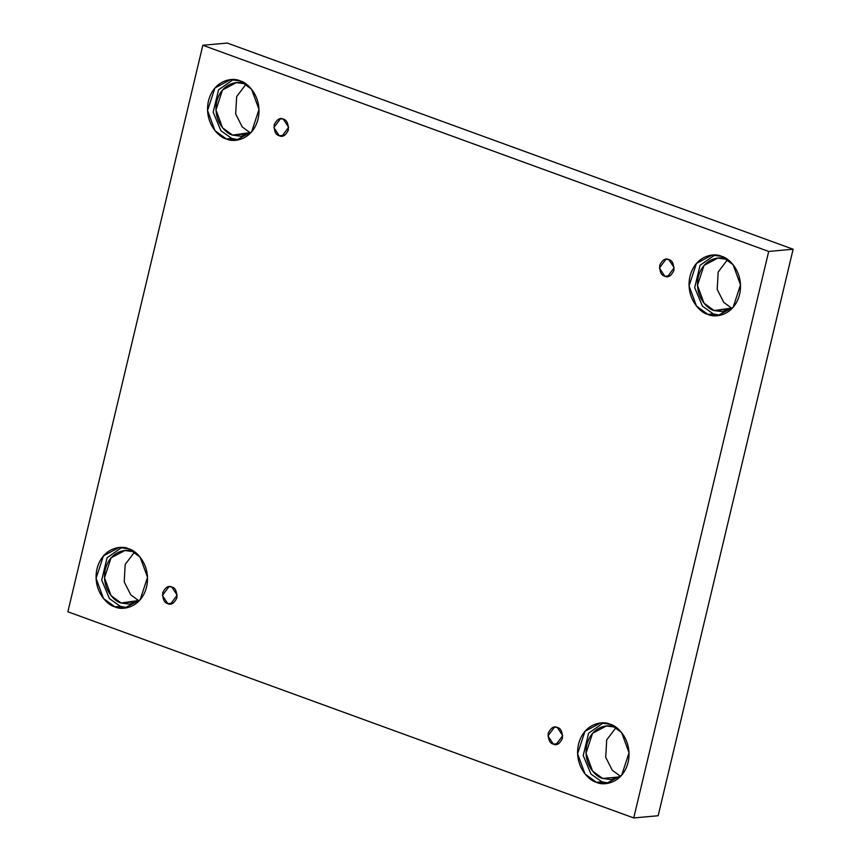 <?xml version="1.0" encoding="UTF-8"?>
<svg xmlns="http://www.w3.org/2000/svg" width="861" height="861" viewBox="0 0 861 861"><rect width="100%" height="100%" fill="white"/><g stroke="black" fill="none" stroke-linecap="round" stroke-linejoin="round"><path stroke-width="1.29" d="M167.809 603.636L170.586 604.002L177.172 595.166L171.78 586.998C175.257 587.751 176.968 591.389 176.914 597.911C174.094 603.432 171.059 605.337 167.809 603.636C164.333 602.883 162.621 599.245 162.675 592.723C165.495 587.202 168.519 585.297 171.78 586.998L169.004 586.632L162.417 595.468L167.809 603.636L173.244 603.141L167.809 603.636M553.343 744.108L556.12 744.485L562.707 735.638L557.315 727.47C560.791 728.223 562.502 731.861 562.448 738.383C559.628 743.904 556.593 745.809 553.343 744.108C549.867 743.355 548.156 739.717 548.209 733.195C551.029 727.674 554.053 725.769 557.315 727.47L554.538 727.104L547.951 735.94L553.343 744.108L558.778 743.613L553.343 744.108M664.81 276.22L667.587 276.596L674.174 267.749L668.782 259.581C672.258 260.334 673.969 263.972 673.915 270.494C671.096 276.015 668.061 277.92 664.81 276.22C661.334 275.466 659.623 271.828 659.677 265.306C662.496 259.785 665.521 257.88 668.782 259.581L666.005 259.215L659.418 268.051L664.81 276.22L670.245 275.724L664.81 276.22M279.276 135.747L282.053 136.113L288.639 127.277L283.237 119.109C286.724 119.862 288.435 123.5 288.381 130.022C285.561 135.543 282.526 137.448 279.276 135.747C275.8 134.994 274.089 131.356 274.142 124.834C276.962 119.313 279.986 117.408 283.237 119.109L280.471 118.743L273.884 127.579L279.276 135.747L284.711 135.252L279.276 135.747M596.404 782.283L606.069 783.564L621.664 775.244L629.036 752.762L621.62 732.571L610.223 724.273C617.757 725.748 632.9 740.718 628.121 762.319C622.675 783.661 603.389 786.093 596.404 782.283C588.87 780.798 573.738 765.827 578.506 744.238C583.962 722.896 603.249 720.463 610.223 724.273L600.569 722.982L584.974 731.301L577.591 753.784L585.006 773.974L596.404 782.283L601.871 781.788L596.404 782.283M608.781 783.144L601.871 781.788L590.99 774.093L583.22 755.506L588.612 733.185L603.313 722.906L588.612 733.185L583.22 755.506L590.99 774.093L601.871 781.788M602.668 778.452C595.995 777.149 582.596 763.89 586.825 744.776C591.647 725.877 608.727 723.724 614.905 727.104L606.348 725.963L592.54 733.324L586.007 753.235L592.583 771.101L602.668 778.452L619.425 776.934L602.668 778.452L611.224 779.592L621.201 775.772M114.89 606.833L124.554 608.124L140.149 599.805L147.532 577.322L140.106 557.132L128.709 548.823C136.253 550.308 151.385 565.279 146.607 586.868C141.161 608.221 121.875 610.643 114.89 606.833C107.356 605.358 92.224 590.388 96.992 568.798C102.448 547.445 121.735 545.013 128.709 548.823L119.055 547.542L103.46 555.862L96.077 578.344L103.503 598.535L114.89 606.833L120.357 606.338L114.89 606.833M127.277 607.705L120.357 606.338L109.476 598.653L101.706 580.066L107.098 557.734L121.799 547.467L107.098 557.734L101.706 580.066L109.476 598.653L120.357 606.338M121.153 603.012L129.71 604.153L139.686 600.332L121.153 603.012L137.911 601.495L121.153 603.012C114.481 601.699 101.081 588.45 105.311 569.336C110.133 550.437 127.213 548.285 133.39 551.653L124.834 550.523L111.037 557.885L104.504 577.785L111.069 595.661L121.153 603.012M226.357 138.944L236.022 140.235L251.616 131.916L259 109.433L251.573 89.243L240.176 80.934C247.72 82.419 262.853 97.39 258.074 118.979C252.628 140.332 233.342 142.754 226.357 138.944C218.823 137.469 203.691 122.499 208.459 100.909C213.915 79.556 233.202 77.124 240.176 80.934L230.522 79.653L214.927 87.973L207.544 110.456L214.97 130.646L226.357 138.944L231.824 138.449L226.357 138.944M238.745 139.816L231.824 138.449L220.943 130.764L213.173 112.178L218.565 89.845L233.266 79.578L218.565 89.845L213.173 112.178L220.943 130.764L231.824 138.449M232.621 135.123L241.177 136.264L251.154 132.443L232.621 135.123L249.378 133.606L232.621 135.123C225.948 133.81 212.549 120.562 216.778 101.447C221.6 82.548 238.68 80.396 244.858 83.765L236.301 82.634L222.504 89.996L215.971 109.896L222.536 127.772L232.621 135.123M707.871 314.394L717.536 315.675L733.131 307.355L740.503 284.873L733.088 264.682L721.69 256.384C729.224 257.859 744.367 272.829 739.588 294.43C734.142 315.772 714.856 318.204 707.871 314.394C700.337 312.909 685.195 297.938 689.973 276.349C695.43 255.007 714.716 252.574 721.69 256.384L712.036 255.093L696.441 263.412L689.058 285.895L696.474 306.085L707.871 314.394L713.338 313.899L707.871 314.394M720.248 315.255L713.338 313.899L702.458 306.204L694.687 287.617L700.079 265.296L714.781 255.017L700.079 265.296L694.687 287.617L702.458 306.204L713.338 313.899M714.135 310.563L722.691 311.704L732.668 307.883L714.135 310.563L730.892 309.045L714.135 310.563C707.462 309.26 694.063 296.001 698.293 276.887C703.114 257.988 720.194 255.835 726.372 259.215L717.816 258.074L704.007 265.436L697.475 285.346L704.05 303.212L714.135 310.563M793.121 249.227L227.261 43.05L202.841 45.267L768.701 251.444L793.121 249.227L768.701 251.444L633.739 817.95L67.879 611.773L202.841 45.267L227.261 43.05L793.121 249.227L658.159 815.733L633.739 817.95L658.159 815.733L793.121 249.227M768.701 251.444L202.841 45.267L67.879 611.773L633.739 817.95L768.701 251.444M616.045 727.556L606.704 739.911L605.724 757.282L612.279 770.272L620.469 776.278L612.279 770.272L605.724 757.282L606.704 739.911L616.045 727.556M134.531 552.116L125.189 564.472L124.21 581.842L130.764 594.833L138.955 600.838L130.764 594.833L124.21 581.842L125.189 564.472L134.531 552.116M245.998 84.227L236.657 96.583L235.677 113.953L242.232 126.944L250.422 132.949L242.232 126.944L235.677 113.953L236.657 96.583L245.998 84.227M727.513 259.667L718.171 272.022L717.191 289.393L723.746 302.383L731.936 308.389L723.746 302.383L717.191 289.393L718.171 272.022L727.513 259.667"/></g></svg>
